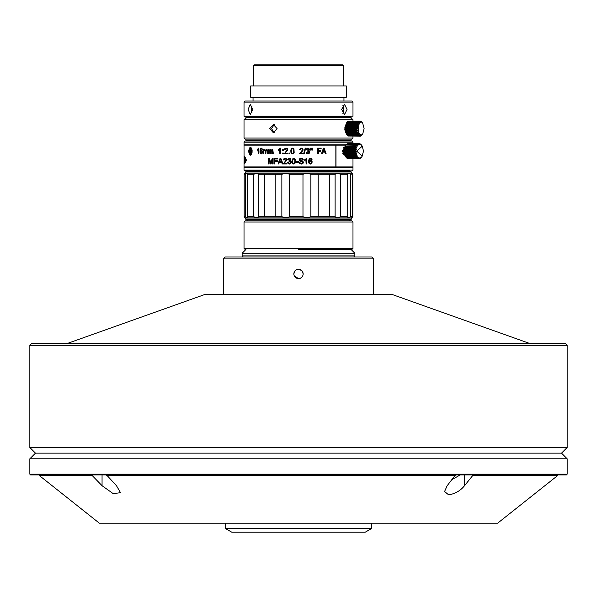 <?xml version="1.0" encoding="UTF-8"?>
<svg xmlns="http://www.w3.org/2000/svg" width="597" height="597" viewBox="0 0 597 597"><rect width="100%" height="100%" fill="white"/><g stroke="black" fill="none" stroke-linecap="round" stroke-linejoin="round"><path stroke-width="0.9" d="M298.5 249.494L351.857 249.494L298.5 249.494M354.857 253.255L242.143 253.255L242.143 255.882L354.857 255.882L354.857 253.255L351.103 249.494M225.233 257.008L371.767 257.008L373.647 258.889L223.353 258.889L225.233 257.008M294.164 275.717L298.5 278.612C295.649 278.336 294.082 276.777 293.806 273.919C294.082 271.06 295.649 269.501 298.5 269.217C301.351 269.501 302.918 271.068 303.194 273.919L301.821 270.598L298.5 269.217M295.172 270.598L293.806 273.919M303.194 273.919C302.918 276.769 301.351 278.336 298.5 278.612L300.306 278.254M67.424 343.432L204.57 294.582L392.43 294.582L529.576 343.432M31.731 343.432L565.269 343.432L567.15 345.305L29.85 345.305L31.731 343.432M35.484 453.145L29.85 458.78L567.15 458.78L561.516 453.145L35.484 453.145L29.85 447.504L567.15 447.504L567.15 345.305M567.15 474.182L566.396 474.936L30.604 474.936L29.85 474.182L567.15 474.182L567.15 458.78M557.755 474.936L557.755 475.473L497.637 523.196L99.363 523.196L39.245 475.473L92.139 475.473L92.139 474.936M557.755 475.473L472.772 475.473L464.518 485.712C460.481 490.712 455.19 493.764 448.646 494.861L444.578 491.51L447.183 485.712L455.436 474.936M371.767 528.412L225.233 528.412L231.808 532.211L365.192 532.211L371.767 528.412L371.767 523.196M245.188 220.86L351.857 220.86L352.984 221.994L352.984 248.367L244.016 248.367L245.188 249.494M352.984 221.994L244.016 221.994L244.016 248.367M349.26 220.86L349.26 219.733L247.785 219.733M349.26 219.733L246.315 219.733L247.74 219.733L247.74 220.86M352.64 217.069L351.476 217.86L351.476 218.987L245.524 218.987L246.315 219.733M351.476 217.86L345.588 217.86M341.335 217.86L333.126 217.86M312.201 217.86L306.791 217.86L310.88 216.733L310.88 174.272L306.776 173.145L245.143 173.145L244.36 173.936M306.761 217.86L285.993 217.86M246.315 171.264L350.73 171.264L351.812 173.145L306.776 173.145L302.977 174.272L289.635 174.272L285.978 173.145L281.859 174.272L281.859 216.733L285.978 217.86L257.001 217.86L258.74 216.733L258.74 174.272L256.994 173.145L253.718 174.272L247.516 174.272L247.322 173.145L244.658 174.272M256.986 217.86L253.247 217.86M249.539 217.86L247.33 217.86M245.255 174.272L245.255 216.733L247.322 217.86L245.524 217.86L245.524 218.987M347.715 173.675L347.715 217.33L348.282 217.86L350.64 216.733L350.64 174.272L348.282 173.145L347.76 174.272L340.618 174.272L337.156 173.145L335.111 174.272L310.88 174.272M335.111 174.272L335.111 216.733L337.156 217.86L340.618 216.733L347.76 216.733L347.715 217.33M352.64 173.936L351.812 173.145M352.805 174.272L352.805 216.733L350.64 216.733M351.476 172.018L245.524 172.018L245.524 173.145M349.26 171.264L349.26 170.518L247.785 170.518M349.26 170.518L244.442 170.518L247.74 170.518L247.74 171.264M244.061 167.324L352.984 167.324L352.984 170.138L244.016 170.138L244.442 170.518M244.442 145.153L335.589 145.153M352.984 158.638L352.984 166.944L335.984 166.944L335.984 145.153L345.917 145.153L335.73 145.153M281.583 162.235L282.209 163.936L283.023 163.936L280.821 158.302L280.06 158.302L278.03 163.936L278.769 163.936L279.351 162.235L281.635 162.235L282.269 163.936M274.904 160.712L274.904 158.966L277.702 158.966L277.702 158.302L274.232 158.302L274.232 163.936L274.904 163.936L274.904 161.377L277.321 161.377L277.321 160.712L274.904 160.712M284.784 158.899L285.881 159.138L286.105 160.183L283.247 163.936L286.866 163.936L286.866 163.272L284.172 163.272L286.829 160.183L286.508 158.854L285.329 158.287L284.015 158.601L283.366 159.914L284.06 159.981L284.784 158.899M291.06 161.496L290.209 160.884L290.963 159.914L290.47 158.668L289.306 158.28L288.075 158.817L287.664 159.742L288.351 159.862L289.179 158.862L290.142 159.25L290.142 160.22L289.023 160.66L288.948 161.272L290.09 161.399L290.523 162.287L289.373 163.466L288.284 162.362L287.597 162.451L288.15 163.593L289.187 164.033L290.463 163.727L291.224 162.615L291.06 161.496M289.135 160.675L290.284 159.914L289.358 158.847M294.799 163.697L295.552 162.1L295.411 159.593L294.567 158.459L293.164 158.377L292.075 159.757L292.164 162.847L293.246 163.966L294.799 163.697M305.873 159.735L306.112 163.936L306.798 163.936L306.798 158.28L304.739 159.697L304.739 160.362L305.873 159.735L304.716 160.362M272.486 163.936L273.12 163.936L273.12 158.302L272.232 158.302L270.799 163.13L269.426 158.302L268.478 158.302L268.478 163.936L269.083 163.936L269.083 159.138L270.471 163.936L271.053 163.936L272.486 159.22L272.575 163.936L272.486 159.22M309.992 158.974L312.074 159.683L311.022 158.347L309.231 158.802L308.545 160.675L308.843 163.063L310.552 164.033L312.015 162.944L312.089 161.488L311.455 160.578L310.112 160.339L309.201 161.033L309.992 158.974L309.201 161.033M302.03 163.265L300.433 163.175L299.679 162.071L298.97 162.13L299.067 162.69L299.94 163.735L301.485 164.033L302.746 163.66L303.433 162.683L302.963 161.25L299.925 159.884L300.224 159.108L301.246 158.862L303.298 159.892L302.963 158.914L301.881 158.28L300.291 158.339L299.433 158.959L299.246 160.153L299.985 160.989L302.597 161.944L302.679 162.742L302.03 163.265M301.231 158.862L300.216 159.108L299.985 160.033L302.813 161.153L303.448 162.347L302.866 163.563L301.373 164.033M282.575 149.713L282.575 150.496L283.336 150.496L283.336 149.713L282.575 149.713M263.926 150.72L265.031 150.451L265.165 153.795L265.717 153.795L265.777 150.862L266.866 150.325L267.12 153.795L267.687 153.795L267.24 149.787L266.389 149.653L265.635 150.332L264.926 149.638L263.747 150.28L263.27 149.713L263.27 153.795L263.807 153.795L263.926 150.72M269.254 150.72L270.456 150.451L270.605 153.795L271.202 153.795L271.269 150.862L272.441 150.325L272.717 153.795L273.329 153.795L272.844 149.787L271.926 149.653L271.113 150.332L270.344 149.638L269.06 150.28L269.06 149.713L268.538 149.713L268.538 153.795L269.12 153.795L269.254 150.72M257.956 149.675L258.195 153.795L258.665 153.795L258.665 148.131L257.277 149.548L257.277 150.22L257.956 149.675M262.031 150.407L261.15 150.16L260.374 150.884L260.964 148.817L262.531 149.534L261.874 148.272L260.695 148.332L260.076 149.347L259.956 152.302L260.934 153.832L261.799 153.757L262.449 152.914L262.031 150.407M279.523 149.675L279.866 153.795L280.523 153.795L280.523 148.131L278.568 149.548L278.568 150.22L279.523 149.675M285.65 148.795L286.918 149.026L287.097 150.056L284.232 153.795L287.873 153.795L287.873 153.13L285.165 153.13L287.844 149.937L287.396 148.586L286.142 148.131L284.888 148.549L284.359 149.765L285.053 149.84L285.65 148.795M284.284 153.795L287.135 150.056L286.956 149.026L286.127 148.705M301.134 148.728L302.201 149.026L302.388 150.056L299.44 153.795L303.179 153.795L303.179 153.13L300.403 153.13L302.933 150.563L302.858 148.765L301.933 148.183L300.5 148.31L299.612 149.496L300.284 149.84L300.903 148.795L300.284 149.84M308.955 150.817L309.477 149.563L308.903 148.459L307.358 148.19L306.313 149.101L306.171 149.593L306.858 149.72L307.201 148.951L308.119 148.735L308.776 149.586L307.455 151.123L308.724 151.354L308.843 152.795L307.597 153.287L306.791 152.213L306.097 152.302L306.754 153.533L308.85 153.653L309.612 152.825L309.679 151.631L308.918 150.817L309.649 152.608L307.895 153.892M307.865 148.698L306.828 149.713M307.821 148.131L309.343 149.093L308.918 150.817M310.641 150.153L311.052 150.153L311.224 148.153L310.455 148.153L310.641 150.153M311.88 150.153L312.291 150.153L312.462 148.153L311.701 148.153L311.88 150.153M318.32 150.571L318.32 148.825L321.141 148.825L321.141 148.153L317.619 148.153L317.619 153.795L318.32 153.795L318.32 151.228L320.768 151.228L320.768 150.571L318.253 150.571L318.32 148.825M324.835 152.086L325.41 153.795L326.149 153.795L324.126 148.153L323.41 148.153L321.462 153.795L322.179 153.795L322.738 152.086L324.835 152.086M282.575 153.004L282.575 153.795L283.336 153.795L283.336 153.004L282.575 153.004M245.203 157.354L245.203 162.988L246.442 160.168L245.203 157.354M244.442 160.69L244.651 157.317L244.083 156.414L244.083 163.929L244.136 160.593L244.8 163.929L244.442 160.69M304.149 153.892L305.768 148.056L305.224 148.056L303.589 153.892L304.149 153.892L305.746 148.056M293.963 148.84L292.403 148.138L291.037 149.228L290.881 152.257L291.94 153.772L293.291 153.757L294.172 152.787L293.963 148.84M289.769 153.795L289.769 153.004L288.985 153.004L288.985 153.795L289.769 153.795M298.373 162.25L298.373 161.556L296.239 161.556L296.239 162.25L298.373 162.25M252.173 151.183L250.121 147.049L248.352 151.183L250.121 155.317L252.173 151.183M244.061 166.944L335.85 166.944L335.85 145.153L244.061 145.153M244.061 161.653L244.016 145.153M244.024 161.653L244.016 166.944M245.897 139.138L245.897 140.265L246.651 141.019L245.143 141.019L244.016 142.146L352.984 142.146L352.984 143.608M244.061 144.78L346.2 144.78M245.188 141.019L351.857 141.019L350.349 141.019L351.103 140.265L245.897 140.265M246.688 141.019L350.349 141.019M342.76 153.526L344.462 154.884L343.096 154.198M344.596 147.466L343.282 151.123L344.447 154.354M344.491 154.489L343.185 151.123L344.394 147.519M251.688 148.571L251.068 151.123L251.546 154.093L250.777 152.795L250.8 150.198L251.643 148.466M251.583 148.347L250.471 151.123L251.531 154.13M252.053 152.519L252.113 150.265M252.046 149.787L251.956 152.974M250.837 150.048L250.815 152.951M249.539 149.899L249.501 153.033L249.509 150.034L251.456 148.093M250.718 154.727L249.733 151.123L250.658 148.086M245.188 139.138L351.857 139.138L352.984 138.011L244.016 138.011L244.016 119.788L352.984 119.788L352.984 121.116M344.999 126.818L344.999 130.43M269.754 128.624L273.351 132.75L277.09 128.624L273.351 124.489L269.754 128.624M303.328 116.788L246.651 116.788L245.897 117.534L245.897 118.661L245.143 118.661L244.016 119.788M245.188 118.661L245.942 118.661M274.217 132.638L271.478 128.624L274.217 124.601M245.897 117.534L351.103 117.534L351.103 118.661M344.887 127.34L344.954 129.571M344.962 130.101L344.82 129.392M246.688 116.788L349.26 116.594M362.357 134.519L361.722 135.332A7.515 3.47 -90 0 1 361.386 135.653L360.685 136.049A7.515 3.47 -90 0 1 360.327 136.131L348.887 136.034M360.327 136.131L360.469 135.347L359.603 136.034L348.267 136.034A7.515 3.47 -90 0 1 347.917 135.87L347.2 135.056M358.939 121.594A7.515 3.47 -90 0 0 358.603 121.907L359.282 122.728L358.991 123.131L357.991 122.758A7.515 3.47 -90 0 0 357.722 123.28L358.513 124.042L358.297 124.624L357.267 124.497A7.515 3.47 -90 0 0 357.081 125.169L357.976 125.81L357.849 126.512L356.819 126.639A7.515 3.47 -90 0 0 356.737 127.407L357.715 127.855L357.693 128.601L356.7 128.974A7.515 3.47 -90 0 0 356.73 129.758L357.812 130.333L356.916 131.273A7.515 3.47 -90 0 0 357.066 131.997L358.096 131.959L358.282 132.586L357.454 133.318A7.515 3.47 -90 0 0 357.693 133.907L358.707 133.616L358.976 134.094L358.26 134.9A7.515 3.47 90 0 0 358.573 135.295L347.238 135.295A7.515 3.47 -90 0 1 347.021 135.041A7.515 3.47 -90 0 1 346.924 134.9L346.364 133.907A7.515 3.47 -90 0 1 346.126 133.318L345.73 131.997A7.515 3.47 -90 0 1 345.588 131.273L345.402 129.758A7.515 3.47 -90 0 1 345.365 128.974L345.409 127.407A7.515 3.47 -90 0 1 345.484 126.639L345.745 125.169A7.515 3.47 -90 0 1 345.932 124.497L346.394 123.28A7.515 3.47 -90 0 1 346.663 122.758L347.275 121.907A7.515 3.47 -90 0 1 347.603 121.594L358.939 121.594L359.864 122.176L359.64 121.191A7.515 3.47 -90 0 1 359.998 121.116L361.17 121.892L360.722 121.206A7.515 3.47 -90 0 1 361.081 121.37L361.752 121.945A7.515 3.47 -90 0 1 361.969 122.206A7.515 3.47 -90 0 1 362.066 122.34M346.424 123.004L344.879 128.624L346.297 134.079L347.021 135.041M349.26 116.788L247.74 116.594M362.513 122.945C359.222 118.81 356.349 130.862 359.812 134.295L362.7 134.079L364.11 128.624L362.7 123.169L361.969 122.206M252.815 109.46L250.255 104.385L248.106 109.46L250.255 114.534L252.815 109.46M347.051 109.46L344.536 104.385L341.626 109.46L344.536 114.534L347.051 109.46M244.016 102.132L352.984 102.132L352.984 116.221L244.016 116.221L244.016 102.132L245.143 101.005M253.038 97.244L253.038 101.005L245.188 101.005L351.857 101.005L277.381 101.005M342.894 105.326L343.917 109.46L342.894 113.587M252.009 113.072L251.389 109.46L252.009 105.841M319.529 97.244L346.312 97.244L346.312 85.975L343.588 85.975L343.588 65.543L342.835 64.789L300.298 64.789M253.076 101.005L319.619 101.005M298.507 64.789L254.165 64.789L253.412 65.543L253.412 85.975L250.725 85.975L346.312 85.975M320.708 97.244L250.688 97.244L250.688 85.975M253.412 65.543L343.551 65.543M254.203 64.789L342.797 64.789M452.22 479.466L460.197 474.936M106.55 474.936L116.475 485.712L120.542 492.704L113.161 493.607L102.057 485.712L92.139 475.473M257.844 64.789L317.403 64.789M251.538 111.243L251.538 107.676M343.745 107.676L343.745 111.236M244.442 116.594L352.984 116.221M359.603 136.034A7.515 3.47 -90 0 1 359.245 135.87L359.849 135.056L358.573 135.295M359.021 135.056L359.849 135.056M347.917 135.87L359.245 135.87M360.409 135.392L360.812 135.392M360.722 121.206L360.103 121.206M359.998 121.116L348.67 121.116A7.515 3.47 -90 0 0 348.305 121.191L359.64 121.191M347.551 121.982L348.305 121.191M360.192 121.982L359.558 121.982M358.603 121.907L347.275 121.907M359.282 122.728L346.633 122.728L346.342 123.131M357.991 122.758L346.663 122.758M357.722 123.28L346.394 123.28M358.513 124.042L345.864 124.042M357.267 124.497L345.932 124.497M357.081 125.169L345.745 125.169M357.976 125.81L345.327 125.81M357.849 126.512L345.2 126.512M356.819 126.639L345.484 126.639M356.737 127.407L345.409 127.407M357.715 127.855L345.066 127.855M357.693 128.601L345.044 128.601M356.7 128.974L345.365 128.974M356.73 129.758L345.402 129.758M357.752 129.974L345.111 129.974M357.842 130.698L345.193 130.698M356.916 131.273L345.588 131.273M357.066 131.997L345.73 131.997M358.282 132.586L345.641 132.586M357.454 133.318L346.126 133.318M357.693 133.907L346.364 133.907M358.976 134.094L346.327 134.094M358.26 134.9L346.924 134.9M349.215 116.788L312.559 116.788M362.26 156.071L356.678 151.123L362.26 146.175L363.513 151.123L362.066 156.369M362.043 156.399L361.506 157.205A7.515 4.015 -90 0 1 361.155 157.63L360.387 158.272A7.515 4.015 -90 0 1 359.984 158.474L360.349 157.809L359.148 158.638A7.515 4.015 -90 0 1 358.722 158.601L359.215 157.817L357.901 158.272A7.515 4.015 -90 0 1 357.513 157.989L358.133 157.168L357.79 156.795L356.782 157.205A7.515 4.015 -90 0 1 356.454 156.713L357.215 155.929L356.946 155.369L355.894 155.541A7.515 4.015 -90 0 1 355.663 154.884L356.551 154.22L356.387 153.533L355.319 153.444A7.515 4.015 -90 0 1 355.215 152.69L356.193 152.205L356.155 151.459L355.125 151.123A7.515 4.015 -90 0 1 355.148 150.34L356.193 150.086L356.275 149.347L355.319 148.802A7.515 4.015 -90 0 1 355.476 148.071L356.536 148.071L356.737 147.414L355.894 146.705A7.515 4.015 -90 0 1 356.155 146.093L357.357 146.101L356.782 145.041A7.515 4.015 -90 0 1 357.133 144.616L358.118 145.101L358.484 144.795L357.901 143.974A7.515 4.015 -90 0 1 358.312 143.773L359.595 144.362L359.148 143.608A7.515 4.015 -90 0 1 359.566 143.653L360.715 144.586L360.387 143.974A7.515 4.015 -90 0 1 360.775 144.258L361.506 145.041A7.515 4.015 -90 0 1 361.685 145.302L362.26 146.175M355.125 151.123L344.103 151.459L356.155 151.459M356.193 152.205L344.148 152.205L344.103 151.459M355.215 152.69L344.417 152.69L344.148 152.205M355.319 153.444L344.529 153.444A7.515 4.015 -90 0 1 344.417 152.69M356.387 153.533L344.529 153.444M356.551 154.22L344.499 154.22L344.335 153.533M355.663 154.884L344.872 154.884L344.499 154.22M355.894 155.541L345.096 155.541A7.515 4.015 -90 0 1 344.872 154.884M357.215 155.929L345.17 155.929L345.096 155.541M356.454 156.713L345.663 156.713L345.17 155.929M356.782 157.205L345.984 157.205A7.515 4.015 -90 0 1 345.805 156.944A7.515 4.015 -90 0 1 345.663 156.713M358.133 157.168L356.864 157.168M357.513 157.989L346.715 157.989L346.088 157.168M357.901 158.272L347.111 158.272A7.515 4.015 -90 0 1 346.715 157.989M359.215 157.817L358.588 157.817M358.722 158.601L347.932 158.601L347.17 157.817M359.148 158.638L348.349 158.638A7.515 4.015 -90 0 1 347.932 158.601M359.984 158.474L359.319 158.474M350.946 148.026L351.111 148.713M359.887 143.974L360.387 143.974M348.17 143.773L359.148 143.608M359.088 144.362L359.595 144.362M346.432 144.795L347.111 143.974A7.515 4.015 -90 0 1 347.514 143.773L358.312 143.773M347.111 143.974L357.901 143.974M357.499 144.795L358.484 144.795M355.148 150.34L344.35 150.34L344.529 148.802A7.515 4.015 -90 0 1 344.678 148.071L345.096 146.705A7.515 4.015 -90 0 1 345.365 146.093L345.984 145.041A7.515 4.015 -90 0 1 346.342 144.616L357.133 144.616M345.984 145.041L356.782 145.041M345.297 146.101L357.499 145.847M345.365 146.093L356.155 146.093M345.096 146.705L355.894 146.705M344.693 147.414L356.737 147.414M344.491 148.071L356.536 148.071M344.678 148.071L355.476 148.071M344.529 148.802L355.319 148.802M344.23 149.347L356.275 149.347M344.141 150.086L356.193 150.086M344.35 150.34A7.515 4.015 90 0 0 344.327 151.123M345.805 156.944L345.238 156.071A6.388 3.418 -90 0 1 343.984 151.123A6.388 3.418 -90 0 1 345.238 146.175A6.388 3.418 -90 0 1 345.327 146.041M252.068 152.459L252.121 150.28M251.277 154.541L249.494 153.004M292.828 153.287L293.59 152.422L293.664 149.974L293.231 148.959L292.202 148.787L291.545 149.944L291.597 152.362L292.231 153.242L293.172 153.108M244.337 159.727L244.136 157.242L244.546 157.242L244.479 159.429M323.865 149.153L324.634 151.474L322.932 151.474L323.865 149.153M261.285 153.317L262.195 152.086L261.195 153.31L260.464 151.705L261.382 150.757L262.195 152.004L261.508 150.757M310.201 160.906L311.447 161.787L310.753 163.414L309.873 163.294L309.343 162.451L310.082 160.944M293.769 163.466L294.642 162.914L294.911 161.205L294.351 163.25L293.485 163.421L292.851 162.794L292.657 160.586L293.164 159.071L294.575 159.309L294.911 161.16L294.702 159.526L293.776 158.854M280.612 159.511L281.359 161.623L280.672 159.511M281.418 161.623L279.553 161.623L280.426 158.899M344.215 147.653L343.335 147.817M251.024 147.504L251.24 154.601M293.724 151.653L293.702 150.347M293.12 148.862L292.59 148.705M323.44 149.698L322.932 151.474M323.753 148.75L323.507 149.466M310.044 160.944L309.276 162.287L310.433 163.466M344.551 147.444L343.521 147.608M343.245 154.422L344.103 154.854M250.292 147.063L248.703 151.183L250.292 155.302M296.239 162.25L296.246 161.556L298.373 161.556M289.023 153.795L289.023 153.004M292.582 148.131L291.261 148.847L290.769 150.907M290.799 151.116L291.239 153.145L292.649 153.884M244.785 163.929L244.725 163.197M244.531 156.414L244.27 157.242M244.27 159.727L244.27 160.593M245.389 157.847L245.389 162.496M282.635 153.004L282.635 153.795M322.738 152.086L322.096 153.795L321.38 153.795M324.037 148.153L326.052 153.795M317.552 153.795L318.253 153.795L318.32 151.228M320.686 151.228L320.686 150.571M321.067 148.825L321.067 148.153M312.462 149.078L312.291 150.153M312.418 149.078L312.418 148.153M311.224 149.078L311.007 150.153M311.179 149.078L311.179 148.153M307.94 151.048L307.425 151.123M306.761 152.213L307.88 153.317M303.157 153.795L303.119 153.13M301.395 148.131L302.679 148.586L303.134 149.937L300.403 153.13M285.097 149.84L284.403 149.765L284.702 148.825L286.179 148.131M287.873 153.13L287.493 153.13M278.635 150.19L278.635 149.548L280.165 148.131M279.866 149.384L279.933 153.795L280.583 153.795M259.882 151.153L260.441 148.78L261.464 148.131M261.419 153.892L260.322 153.101L260.016 151.19M260.374 150.884L261.322 150.138M262.135 149.593L261.307 148.698M257.419 150.131L258.359 148.131M258.195 149.384L258.337 153.795L258.807 153.795M269.06 150.28L269.978 149.638M268.628 149.713L268.643 153.795L269.225 153.795M270.605 151.138L269.986 150.22M270.702 151.138L270.702 153.795L271.299 153.795M272.717 151.22L272.075 150.22M272.807 151.22L272.807 153.795L273.411 153.795M271.113 150.332L272.299 149.616M263.747 150.28L264.814 149.616M263.374 149.713L263.396 153.795L263.926 153.795M265.165 151.138L264.598 150.22M265.277 151.138L265.277 153.795L265.829 153.795M267.12 151.22L266.523 150.22M267.225 151.22L267.225 153.795L267.792 153.795M265.635 150.332L266.575 149.623M282.627 149.713L282.635 150.496L283.388 150.496M299.672 162.071L300.119 162.996L301.313 163.369M301.134 158.205L302.836 158.787L303.283 159.892L302.567 159.944M310.47 158.847L309.955 158.974M310.47 158.28L311.828 159.026L312.022 159.683L311.358 159.735M310.5 160.287L311.649 160.787L312.119 162.108L311.619 163.518L310.403 164.033M270.568 163.936L269.083 159.138M270.799 163.13L272.232 158.302M268.583 158.302L268.478 163.936M306.798 163.936L306.768 158.28M293.784 164.033L292.433 163.347L291.955 161.421L292.381 159.056L293.784 158.28M288.381 159.862L287.702 159.742L287.933 159.078L289.344 158.28M288.978 161.272L289.052 160.66M289.373 163.466L290.552 162.287L289.493 161.197M289.396 164.041L287.873 163.22L287.635 162.451L288.314 162.362M284.105 159.981L283.418 159.914L283.657 159.078L285.112 158.28M283.299 163.936L286.142 160.183L285.993 159.212L285.127 158.854M274.314 158.302L274.232 163.936M278.098 163.936L280.12 158.302M344.812 155.31L342.327 151.183L344.767 147.056M281.859 174.272L258.74 174.272M352.558 173.899L350.64 174.272M253.718 174.272L253.718 216.733L247.516 216.733L247.322 173.145M264.359 174.272L264.359 216.733L258.74 216.733M281.859 216.733L275.18 216.733L275.18 174.272M275.18 216.733L264.359 216.733M253.718 216.733L256.994 217.86L247.322 217.86L247.516 216.733L247.322 217.86L245.143 217.86L244.36 217.069M302.977 174.272L302.977 216.733L289.635 216.733L289.635 174.272M302.977 216.733L306.776 217.86L285.978 217.86L289.635 216.733M329.484 174.272L329.484 216.733L310.88 216.733M335.111 216.733L329.484 216.733M318.194 174.272L318.194 216.733M340.618 216.733L340.618 174.272M352.342 174.272L352.342 216.733L352.805 216.733M245.255 216.733L244.195 216.733L244.442 217.107M244.195 216.733L244.195 174.272M285.978 217.86L256.994 217.86M349.678 217.86L306.776 217.86M472.772 474.936L472.772 475.473M455.436 475.473L106.55 475.473M464.518 474.936L464.518 485.712M102.057 474.936L102.057 485.712M353.73 257.008L354.857 255.882M223.353 294.582L223.353 258.889M29.85 447.504L29.85 345.305M29.85 474.182L29.85 458.78M245.143 220.86L244.016 221.994M246.27 171.264L245.524 172.018M244.016 167.324L244.016 170.138M244.397 144.78L244.397 145.153M244.397 166.944L244.397 167.324M351.103 139.138L351.103 140.265M343.962 97.244L343.962 101.005M351.857 101.005L352.984 102.132M244.397 116.594L244.016 116.221M350.349 116.788L351.103 117.534M351.857 118.661L352.984 119.788M352.984 136.131L352.984 138.011M245.143 139.138L244.016 138.011M351.857 141.019L352.984 142.146M244.016 142.146L244.016 144.78M352.603 166.944L352.603 167.324M352.603 170.518L352.984 170.138M350.73 219.733L351.476 218.987M351.857 249.494L352.984 248.367M225.233 523.196L225.233 528.412M39.245 474.936L39.245 475.473M561.516 453.145L567.15 447.504M373.647 294.582L373.647 258.889M243.27 257.008L242.143 255.882M245.897 249.494L242.143 253.255"/></g></svg>
